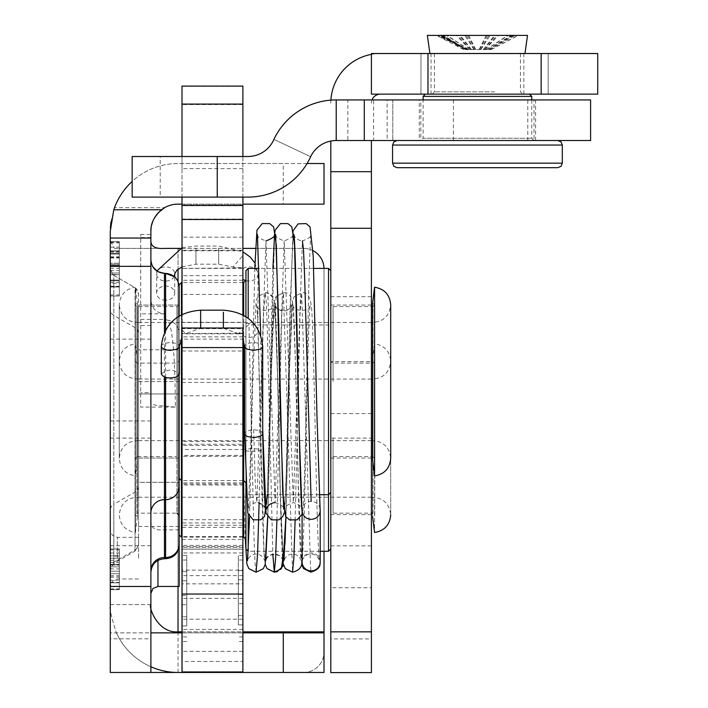 <?xml version="1.0" encoding="UTF-8"?>
<svg xmlns="http://www.w3.org/2000/svg" width="708" height="708" viewBox="0 0 708 708"><rect width="100%" height="100%" fill="white"/><g stroke="black" fill="none" stroke-linecap="round" stroke-linejoin="round"><path stroke-width="0.53" stroke-dasharray="3.54 2.66" d="M242.879 335.61A9.054 7.08 0 0 0 248.933 337.424A9.054 7.08 0 0 0 257.986 330.344A9.054 7.08 0 0 0 257.986 330.132A9.054 7.08 0 0 0 248.933 323.264A9.054 7.08 0 0 0 242.879 325.078L242.879 449.969L242.879 267.951L232.923 267.049L242.879 255.588L242.879 325.078M257.845 323.149L257.562 317.06C257.597 309.892 257.739 308.511 257.986 312.918L257.845 323.149M182 335.84L182 329.848L185.576 333.663L182 333.574L182 337.76M239.941 333.795L238.437 333.663L242.879 329.415L242.879 336.866L242.879 333.486L239.941 333.795M242.879 339.274L242.879 539.416L242.879 336.858L182.222 336.858L182.222 539.416L182.222 336.858M182.222 261.093L182.222 250.296L242.879 250.296L242.879 255.588M165.654 300.254A9.054 7.08 180 0 1 156.601 293.165A9.054 7.08 180 0 1 165.654 286.085A9.054 7.08 180 0 1 174.708 293.165A9.054 7.08 180 0 1 165.654 300.254M161.309 374.028C167.345 368.859 173.38 368.859 179.416 374.028M262.703 433.632L261.907 432.004L259.88 430.738L253.65 429.632L247.163 430.845L245.251 432.146L244.596 433.641M262.695 408.074L262.394 399.843L262.208 406.277L262.703 428.721M320.193 561.922A9.054 8.974 -0 0 0 302.219 560.426A9.054 8.974 -0 0 0 302.086 561.922M302.192 511.725A9.054 8.974 180 0 1 311.139 501.37A9.054 8.974 180 0 1 320.051 508.76M302.086 514.212L302.573 512.176L302.086 511.087M302.112 561.453L302.643 554.78L302.086 558.178M242.879 267.951L182.222 268.394L182.222 266.739M182 329.848L182 322.326L242.879 322.326L242.879 329.415M242.879 333.486L242.879 327.999M242.879 333.194L182 333.574M242.879 275.66L182.222 275.66L182.222 268.394L242.879 268.394L242.879 441.553L242.879 86.093M242.879 156.503L242.879 197.107M242.879 314.936L242.879 322.326M242.879 672.458L242.879 250.296M242.879 380.993L242.879 482.829L242.879 380.993M242.879 598.49L242.879 555.488L242.879 598.49M242.879 441.553L182.222 441.553L182.222 424.083L242.879 424.083M242.879 445.509L182.222 445.509L182.222 444.243L242.879 444.243M242.879 237.162L182.222 237.162L182.222 250.296M182.222 237.162L182.222 219.064L182.222 250.747L242.879 250.747M242.879 294.422L182.222 294.422L182.222 250.747M182.222 294.422L182.222 671.697L182.222 661.467L242.879 661.467M242.879 629.421L182.222 629.421L182.222 661.467M182.222 629.421L182.222 583.835L242.879 583.835M242.879 575.613L182.222 575.613L182.222 583.835M182.222 575.613L182.222 549.063L242.879 549.063M242.879 547.293L182.222 547.293L182.222 549.063M182.222 547.293L182.222 522.955L242.879 522.955M242.879 483.971L182.222 483.971L182.222 522.955M182.222 483.971L182.222 455.386L242.879 455.386M182.222 445.509L182.222 455.386M182.222 441.553L182.222 444.243M182.222 275.66L182.222 424.083M182.222 598.49L182.222 555.488L182.222 598.49M242.879 570.577L238.348 570.577L238.348 624.89L238.348 570.577L242.879 570.577L242.879 624.89L238.348 624.89L242.879 624.89L242.879 615.703L238.348 615.703L242.879 615.703L242.879 603.659L238.348 603.659L242.879 603.659L242.879 594.463L238.348 594.463L242.879 594.463L242.879 579.764L238.348 579.764L242.879 579.764L242.879 570.577M238.348 598.49L238.348 555.488L238.348 598.49M182.222 571.613L186.753 571.613L186.753 625.934L186.753 571.613L182.222 571.613L182.222 625.934L186.753 625.934L182.222 625.934L182.222 616.739L186.753 616.739L182.222 616.739L182.222 604.694L186.753 604.694L182.222 604.694L182.222 595.499L186.753 595.499L182.222 595.499L182.222 580.808L186.753 580.808L182.222 580.808L182.222 571.613M186.753 598.49L186.753 555.488L186.753 598.49M242.879 619.19L182.222 619.19L242.879 619.19M242.879 671.697L182.222 671.697L242.879 671.697M182.222 219.064L242.879 219.064L182.222 219.064M182.222 351L242.879 351L182.222 351M242.879 525.265L182.222 525.265L242.879 525.265M242.879 395.781L182 395.781L182 449.491L242.879 449.491M242.879 456.359L182 456.359L182 449.491M242.879 168.584L182 168.584L182 204.984L242.879 204.984M182 395.781L182 204.984M242.879 86.367L182 86.367L182 104.572L242.879 104.572M182 168.584L182 104.572M182 314.502L182 322.326M182 156.503L182 197.107M182 456.359L182 485.007L242.879 485.007M242.879 545.39L182 545.39L182 485.007M182 545.39L182 552.948L182 546.647L242.879 546.647M242.879 536.496L182 536.496L182 546.647M182 536.496L182 519.707L182 527.354L242.879 527.354M242.879 549.187L182 549.187L182 527.354M182 549.187L182 570.161L242.879 570.161M242.879 651.36L182 651.36L182 570.161M182 651.36L182 672.458M182 327.999L182 328.645L242.879 328.645M182 333.194L182 328.645M182 380.993L182 482.829L182 380.993M477.44 94.137L431.048 94.137L477.44 94.137M495.432 94.137L432.172 94.137L495.432 94.137M494.538 53.507L434.438 53.507L494.538 53.507M524.964 53.507L429.915 53.507M527.513 35.4L427.366 35.4M443.164 35.4L518.345 35.4L436.535 35.4L443.164 35.4L465.528 49.569L466.997 49.569L443.456 35.4M463.731 49.569L448.368 39.896L467.032 49.569L491.255 49.569L465.528 49.569M467.554 49.569L436.924 35.4M468.271 49.569L440.526 35.4M468.829 49.569L447.058 35.4M471.528 49.569L460.333 35.4M470.2 49.569L457.713 35.4M474.413 49.569L466.138 35.4M475.732 49.569L468.749 35.4M479.484 49.569L487.228 35.4M480.918 49.569L490.06 35.4M485.069 49.569L498.37 35.4M483.635 49.569L495.538 35.4M486.246 49.569L508.388 35.4M489.591 49.569L515.008 35.4M491.255 49.569L518.345 35.4M487.909 49.569L511.716 35.4M487.847 49.569L511.415 35.4M491.148 49.569L517.955 35.4M489.352 49.569L514.353 35.4M486.051 49.569L507.822 35.4M483.352 49.569L494.547 35.4M484.679 49.569L497.166 35.4M480.466 49.569L488.741 35.4M479.148 49.569L486.13 35.4M475.395 49.569L467.652 35.4M473.962 49.569L464.82 35.4M469.811 49.569L456.51 35.4M471.245 49.569L459.342 35.4M468.634 49.569L446.491 35.4M465.289 49.569L439.872 35.4M463.625 49.569L436.535 35.4M466.97 49.569L438.075 35.4M441.217 35.4L448.368 39.896L439.686 35.4M477.44 53.534L431.048 53.534L477.44 53.534M597.72 53.534L541.142 53.534L541.142 94.137L597.72 94.137L597.72 53.534M330.893 100.129A49.657 49.657 0 0 0 330.804 103.182A49.657 49.657 0 0 1 380.453 53.534A49.657 49.657 0 0 0 371.408 54.366L371.408 53.534L541.142 53.534M484.564 53.534L548.16 53.534L484.564 53.534M371.408 54.366L371.408 94.137L380.453 94.137A9.054 9.054 0 0 0 371.408 103.182A9.054 9.054 0 0 1 372.01 99.925M541.142 94.137L380.453 94.137M484.564 94.137L548.16 94.137L484.564 94.137M498.131 94.137L425.384 94.137L498.131 94.137M499.936 140.529L420.862 140.529L499.936 140.529M419.278 140.529L535.602 140.529L419.278 140.529L419.278 99.925L535.602 99.925L419.278 99.925M527.779 99.925L590.596 99.925L590.596 140.529L392.798 140.529L392.798 99.925L527.779 99.925L527.779 140.529M387.134 140.529L392.798 140.529L392.798 99.925L387.134 99.925L387.134 140.529L373.603 140.529L373.603 99.925L387.134 99.925M373.603 99.925L347.849 99.925L347.849 140.529L336.22 140.529A28.293 28.293 0 0 0 310.511 156.999A68.888 68.888 0 0 1 247.924 197.107L160.212 197.107L160.212 156.503L132.148 156.503L132.148 197.107L160.212 197.107M160.212 156.503L247.924 156.503A28.293 28.293 0 0 0 273.624 140.034A68.888 68.888 0 0 1 273.943 139.37A68.888 68.888 0 0 1 336.22 99.925L347.849 99.925M420.862 99.925L534.018 99.925L420.862 99.925L420.862 140.529L534.018 140.529L420.862 140.529L423.127 138.264L531.752 138.264L423.127 138.264L423.127 99.925M273.943 139.37L310.644 156.725L273.943 139.37M347.849 140.529L373.603 140.529M509.379 140.529L397.099 140.529L509.379 140.529M397.099 167.69L557.78 167.69M364.284 99.925L364.284 140.529M330.804 587.729L330.804 672.6L371.408 672.6L371.408 296.687L371.408 672.6L371.408 587.729L330.804 587.729L330.804 141.051M371.408 545.859L330.804 545.859L330.804 672.6L330.804 638.935L371.408 638.935M330.804 545.859L330.804 638.935M330.804 438.137L330.804 327.238L330.804 438.137L371.408 438.137M330.804 381.559L330.804 270.66L330.804 381.559M245.933 280.279L245.933 549.027M245.933 270.66L245.933 492.449M179.168 478.307L179.168 286.952L179.168 458.049L179.168 305.06L179.168 458.049L179.168 429.358L179.168 458.049L138.564 458.049L138.564 305.06L138.564 458.049L179.168 458.049M179.168 316.042L179.168 374.957M179.168 545.142L179.168 286.952M179.168 438.137L179.168 534.885L179.168 438.137M175.363 407.091L164.46 406.02C156.22 405.808 151.698 404.631 150.884 402.498L150.884 299.767C151.698 308.299 156.229 312.989 164.46 313.839L164.46 273.376L165.592 273.376L165.592 319.388L167.115 320.113C172.309 324.149 175.062 353.142 175.363 407.091L140.697 407.091L140.697 234.454L140.697 407.091M177.885 281.2L174.549 276.757M150.884 402.498L150.884 392.657L140.697 392.657M110.351 228.268L110.28 672.467L150.884 672.467L150.884 632.855L110.28 632.855L110.28 604.57L110.28 632.855L150.884 632.855L150.884 604.57L150.884 672.467L150.884 231.286M150.884 604.57L110.28 604.579C108.979 606.676 111.023 616.11 116.404 632.855C111.023 616.11 108.979 606.676 110.28 604.57L150.884 604.57M150.884 392.657L150.884 299.767M150.884 238.047L110.28 238.047M182 204.125L242.879 204.125M307.077 163.521L178.035 163.521A67.756 67.756 0 0 0 132.148 181.425M283.28 204.125L178.035 204.125A27.161 27.161 0 0 0 164.645 207.656L114.528 207.656A67.756 67.756 0 0 1 178.035 163.521L283.28 163.521L283.28 204.125L324.016 204.125L324.016 163.521L283.28 163.521M158.079 212.869L157.008 214.099M154.256 218.17L152.928 220.949M151.503 225.516L151.158 227.383M150.884 325.547L140.697 325.547M150.884 237.543L140.697 237.543M164.46 313.839L140.697 313.839M152.893 266.916L151.282 263.057M150.884 545.726L110.28 545.726L110.28 672.467L110.28 638.802L150.884 638.802M110.28 545.726L110.28 638.802M150.884 672.467L110.28 672.467L150.884 672.467L110.28 672.467L110.28 632.855L110.28 672.467L324.016 672.467L324.016 631.863L178.035 631.863C157.017 633.465 148.202 605.57 150.884 604.703M110.28 556.231L110.28 589.675L110.28 548.939L110.28 589.675L110.28 548.939L110.28 589.675L110.28 548.939L110.28 589.675L110.28 548.939L110.28 589.675L110.28 548.939L110.28 589.675L110.28 555.833L119.333 555.833L119.333 589.675L119.333 548.939L119.333 589.675L119.333 548.939L119.333 589.675L119.333 548.939L119.333 589.675L119.333 548.939L119.333 589.675L119.333 548.939L119.333 589.675L119.333 548.939L119.333 589.675L119.333 548.939L119.333 582.781L119.333 555.833L110.28 555.833L119.333 556.231M110.28 548.939L110.28 589.675L110.28 548.939L119.333 548.939L119.333 589.675L119.333 548.939L110.28 548.939M110.28 264.367L110.28 295.997L110.28 241.685L110.28 295.997L110.28 241.685L110.28 295.997L110.28 241.685L110.28 295.997L110.28 241.685L110.28 295.997L110.28 241.685L110.28 264.367L119.333 264.367L119.333 241.685L119.333 295.997L119.333 241.685L119.333 295.997L119.333 241.685L119.333 295.997L119.333 241.685L119.333 295.997L119.333 241.685L119.333 295.997L119.333 241.685L119.333 264.367L110.28 264.367M110.28 252.278L110.28 295.997L110.28 252.278L119.333 252.278L119.333 295.997L119.333 241.685L119.333 252.278L110.28 252.278M110.28 295.997L110.28 241.685L110.28 295.997L110.28 241.685L110.28 295.997L119.333 295.997L119.333 241.685L119.333 295.997L119.333 241.685L119.333 295.997L110.28 295.997M110.28 510.309L110.28 269.297L110.28 510.309A7.071 7 -0 0 1 113.82 504.246L113.82 275.421L135.405 287.899L135.033 551.107L135.033 327.574A7.071 7 180 0 1 138.564 333.636L138.564 544.983L138.564 293.793L135.033 287.669L113.82 275.421L113.82 563.356L113.82 504.246L135.033 492.122A7.071 7 180 0 0 138.564 486.06M110.28 558.161L110.28 530.265L110.28 558.161L119.333 558.187L110.28 558.187M138.564 558.161L138.564 537.337L138.564 558.161M150.884 525.805L150.884 542.832M179.168 586.445L179.168 544.08M110.28 566.851L119.333 566.851L110.28 566.851M110.28 573.745L119.333 573.745L110.28 573.745M110.28 582.781L119.333 582.781L110.28 582.781M110.28 589.675L119.333 589.675L110.28 589.675M110.28 575.675L119.333 575.675M110.28 562.356L119.333 562.356M110.28 564.311L119.333 564.311L110.28 564.311M110.28 564.895L119.333 564.895M110.28 589.056L119.333 589.056M110.28 571.197L119.333 571.197L110.28 571.197M119.333 580.171L119.333 565.081L119.333 580.171L110.28 580.171L110.28 565.081L119.333 565.081L110.28 565.081L110.28 580.171M110.28 582.383L119.333 582.383M110.28 241.685L119.333 241.685L110.28 241.685M110.28 265.65L119.333 265.65L110.28 265.65M110.28 274.598L110.28 286.802L110.28 273.022L110.28 286.643L119.333 286.97L119.333 273.022L119.333 286.643L110.28 286.643L119.333 286.802L119.333 250.871L119.333 286.802L110.28 286.802L110.28 273.022L119.333 273.022L110.28 273.022L110.28 286.802L119.333 286.802L110.28 286.97L119.333 286.97L110.28 286.97L110.28 274.43L119.333 274.598M110.28 265.447L119.333 265.447L110.28 265.447M110.28 251.198L110.28 265.403L110.28 250.871L119.333 251.198M110.28 265.571L119.333 265.571L110.28 265.571M110.28 274.757L119.333 274.757L110.28 274.757M110.28 270.58L119.333 270.58M110.28 265.403L119.333 265.403L110.28 265.403M110.28 273.022L119.333 273.022L110.28 273.022M110.28 286.802L110.28 250.871L110.28 286.802L119.333 286.802M110.28 254.022L119.333 254.022L110.28 254.022M119.333 283.333L119.333 263.208L119.333 283.333L110.28 283.333L110.28 263.208L119.333 263.208L110.28 263.208L110.28 283.333M110.28 250.871L119.333 250.871L110.28 250.871M110.28 251.411L119.333 251.411M110.28 286.271L119.333 286.271M110.28 269.297L113.82 275.421L111.227 272.828L110.28 269.297M138.564 333.636L138.547 293.262L137.865 290.723L135.909 288.262L135.033 287.669L135.033 327.574L113.82 315.449A7.071 7 -0 0 1 110.28 309.378M138.564 482.298L138.564 393.975L138.564 526.469L138.564 482.298L179.168 482.298L179.168 349.805L179.168 498.866L179.168 482.298L138.564 482.298M138.564 349.805L138.564 393.975L138.564 349.805L179.168 349.805M138.564 305.06L179.168 305.06L179.168 333.751L179.168 305.06L138.564 305.06M138.564 381.559L179.168 381.559L179.168 352.867L179.168 410.242L179.168 381.559L138.564 381.559L138.564 322.414L138.564 381.559M138.564 393.975L179.168 393.975L138.564 393.975M179.168 509.902L179.168 526.469L179.168 509.902M138.564 526.469L179.168 526.469M182 631.863L242.879 631.863M178.035 631.863L178.035 672.467A67.756 67.756 0 0 1 116.404 632.855A67.756 67.756 0 0 0 150.884 666.786M324.016 631.863L324.016 652.095A20.373 20.373 0 0 1 303.644 672.467L178.035 672.467L303.644 672.467A20.373 20.373 0 0 0 324.016 652.095L324.016 268.757A20.373 20.373 0 0 0 324.007 268.394M178.035 672.467L178.035 248.393L303.644 248.393A20.373 20.373 0 0 1 324.016 268.757L324.016 551.293M313.024 250.685A20.373 20.373 0 0 0 303.644 248.393L255.499 248.393M110.935 221.914L114.528 207.656M178.035 248.393L114.528 248.393L110.28 240.835M114.528 248.393L164.645 248.393M182 248.393L242.879 248.393M179.168 366.372L179.168 360.85L179.168 366.372M179.168 377.408L179.168 427.101L179.168 377.408M179.168 449.173L179.168 498.866L179.168 449.173M138.564 440.695C126.998 440.942 120.564 446.81 119.271 458.306C120.112 468.333 125.493 474.201 135.405 475.918L135.405 287.899L135.405 475.918L137.379 459.979L137.379 303.13L137.379 459.979L135.228 458.306L136.954 456.58L136.954 381.559L136.954 456.58L176.903 456.58L176.903 381.559L176.903 456.58L179.027 458.049M371.408 381.559L371.408 305.06L371.408 381.559M374.567 475.918L374.567 287.191M372.594 456.58L374.744 458.306L372.594 459.979L372.594 303.13L374.744 304.803L374.744 458.306L374.744 304.803L373.019 306.529L373.019 456.58L372.594 306.529M330.946 381.559L330.946 305.06L330.946 381.559M245.933 438.137L245.933 336.858L245.933 438.137M138.564 497.281L138.564 378.992L138.564 497.281C126.998 497.52 120.564 503.388 119.271 514.884C120.112 524.911 125.493 530.779 135.405 532.505L135.405 343.769L135.405 532.505L137.379 516.557L137.379 359.708L137.379 516.557L135.228 514.884L136.954 513.158L136.954 438.137L136.954 513.158L176.903 513.158L176.903 438.137L176.903 513.158M138.564 438.137L138.564 379.063L138.564 438.137M374.567 438.137L374.567 532.505L374.567 438.137M372.594 516.557L372.594 359.708L372.594 516.557L374.744 514.884L374.744 361.381L374.744 514.884L373.019 513.158L373.019 363.115L372.594 513.158M330.946 438.137L330.946 361.638L330.946 438.137M371.408 140.529L371.408 587.729M371.408 672.6L330.804 672.6L371.408 672.6M256.101 572.214L255.057 563.214L254.013 537.717L251.933 451.182A9.054 1.212 0 0 1 242.879 449.978A9.054 1.212 0 0 1 251.898 448.757A9.054 1.212 0 0 1 260.986 449.961A9.054 1.212 0 0 1 251.933 451.182L248.933 323.264M245.906 280.634A9.054 7.08 0 0 0 248.933 281.049A9.054 7.08 0 0 0 257.986 273.961A9.054 7.08 0 0 0 248.933 266.881A9.054 7.08 0 0 0 242.879 268.704M218.666 248.03L218.666 264.164L218.666 248.03M200.638 310.184L200.638 327.999M161.309 346.38L161.911 344.946L163.778 343.628L170.035 342.371L176.478 343.424L178.558 344.672L179.416 346.38M223.383 312.237L223.383 327.999M262.703 346.38L261.907 344.734L259.88 343.469L253.65 342.371L247.163 343.584L245.251 344.885L244.596 346.38M174.15 276.412A9.054 7.08 180 0 1 165.654 281.049A9.054 7.08 180 0 1 156.601 273.961A9.054 7.08 180 0 1 165.654 266.881A9.054 7.08 180 0 1 174.708 273.961M195.921 248.03L195.921 264.164L195.921 248.03M259.119 502.795L262.164 363.115L263.677 311.803L265.199 292.926L266.155 300.254L267.102 321.715L272.828 554.178M276.89 520.469L281.793 314.387L283.43 292.855L292.537 572.153M295.112 520.477L300.015 314.405L301.643 292.917L310.759 572.117M253.65 429.632L255.261 482.891L256.88 502.503L265.978 240.897L275.093 502.547L284.2 240.906L293.316 502.556L302.431 240.915C308.776 238.569 311.635 236.392 310.998 234.366C309.98 237.437 308.369 297.811 307.095 363.363C305.573 435.57 304.298 503.22 302.59 512.176M242.879 598.366L182.222 598.366M182 382.444L242.879 382.444M494.538 91.872L434.438 91.872L494.538 91.872M423.127 96.394L531.752 96.394M392.568 145.052L562.311 145.052M562.311 163.159L392.568 163.159M453.377 140.529L453.377 99.925M328.539 268.394L328.539 551.293M248.198 318.29L248.198 268.394M243.667 282.545L243.667 537.151M243.667 341.114L243.667 315.37M181.434 537.151L181.434 282.545M181.434 314.786L181.434 338.707M167.115 320.113A13.576 13.443 180 0 1 179.168 333.477M140.697 319.388L165.592 319.388M117.351 558.161L117.351 537.337L117.351 558.161M157.955 586.445L157.955 560.382M110.28 577.135L119.333 577.135M110.28 577.011L119.333 577.011M110.28 582.507L119.333 582.507M110.28 549.806L119.333 549.806M110.28 553.036L119.333 553.036M110.28 560.24L119.333 560.24M110.28 568.905L119.333 568.905M110.28 588.897L119.333 588.897M110.28 253.517L119.333 253.517L110.28 253.517M110.28 280.766L119.333 280.766L110.28 280.766M110.28 280.058L119.333 280.058L110.28 280.058M110.28 242.056L119.333 242.056M110.28 257.455L119.333 257.455M110.28 282.333L119.333 282.333M110.28 280.802L119.333 280.802M110.28 257.995L119.333 257.995M110.28 242.844L119.333 242.844M110.28 247.145L119.333 247.145M110.28 256.747L119.333 256.747M110.28 268.297L119.333 268.297M110.28 294.962L119.333 294.962M110.28 568.17A7.071 7 180 0 1 113.82 562.108L135.033 549.974A7.071 7 180 0 0 138.564 543.912M165.592 377.435L165.592 329.946M165.592 406.02L165.592 558.727M164.46 558.727L164.46 406.02M164.46 332.176L164.46 377.063M242.879 632.855L182 632.855M150.884 632.855L283.28 632.855L283.28 672.467M324.016 632.855L283.28 632.855L283.28 631.863M110.28 420.941L150.884 420.941M110.28 438.137L150.884 438.137M178.035 249.004L178.035 269.182M178.035 281.527L178.035 586.445M176.903 381.559L176.903 306.529L176.903 381.559M176.903 438.137L176.903 363.115L176.903 438.137M136.954 381.559L136.954 306.529L136.954 381.559M333.07 381.559L333.07 306.529L333.07 381.559M328.539 438.137L328.539 324.981L328.539 438.137M248.198 551.293L248.198 514.406M243.667 438.137L243.667 339.123L243.667 438.137M181.434 438.137L181.434 339.123L181.434 438.137M136.954 438.137L136.954 363.115L136.954 438.137M333.07 438.137L333.07 513.158L333.07 438.137M330.804 413.569L371.408 413.569M242.879 449.978L245.207 537.753M254.96 262.995L257.986 273.961L257.986 312.918M257.986 327.149L257.986 330.344M182 266.898L195.921 264.164L218.666 264.164L232.923 267.049M182 247.8L195.921 246.057L218.666 246.057L242.879 251.8M238.437 333.663L223.383 328.291L200.638 328.291L185.576 333.663M156.601 293.165L156.813 271.014M174.708 293.165L174.708 276.89M257.986 330.132L260.978 449.969C262.341 514.132 263.571 551.001 264.668 560.568C261.411 551.789 250.747 552.081 247.534 560.577M302.086 510.972L302.086 510.344M302.21 560.417L302.201 560.479C305.378 552.01 316.078 551.709 319.326 560.453C318.405 553.842 317.352 524.876 316.184 473.546C314.794 413.959 313.423 342.637 312.033 315.264C311.52 298.714 308.051 291.262 301.643 292.917L294.404 296.466L292.634 300.192L289.519 368.682L285.997 516.973M265.199 292.926C266.872 291.9 269.713 293.838 273.731 298.749C275.616 307.042 276.978 336.999 277.819 388.603C279.474 463.342 281.501 557.249 282.881 560.497C283.926 553.337 265.509 552.231 265.757 560.515C268.96 552.028 279.651 551.762 282.881 560.497C282.058 554.984 281.103 529.938 280.023 485.352C278.642 428.119 277.262 354.283 275.881 321.512C276.332 295.67 270.394 292.581 265.199 292.926L257.951 296.475L256.092 300.617L252.8 380.205L249.561 516.92M265.217 564.453L263.978 550.638L257.986 327.096M283.43 292.855L276.182 296.404L274.323 300.546L271.014 380.24L267.774 516.964L272.376 331.733L276.332 296.218L283.43 292.855C289.837 291.307 293.289 298.661 293.793 314.927C295.183 341.628 296.555 412.959 297.944 472.608C299.121 524.354 300.174 553.647 301.095 560.488C297.882 551.771 287.183 552.01 283.979 560.506M283.43 564.435L280.412 496.405L277.563 373.16L274.872 304.502C278.067 312.971 288.758 313.255 291.988 304.511L289.138 379.391L285.89 516.84L289.537 363.77L291.988 304.511C293.059 311.653 274.633 312.786 274.872 304.502L277.784 382.382L280.864 513.344L283.43 564.453M301.652 564.409L298.334 484.387L295.634 367.399L293.094 304.582C292.112 311.883 310.564 312.653 310.201 304.582C309.281 311.493 308.228 340.867 307.042 392.701C305.573 456.138 304.121 531.681 302.643 554.78M267.677 516.822L271.35 362.487L273.757 304.582C274.739 311.865 256.287 312.688 256.65 304.59L257.562 317.06M319.989 563.816L320.078 563.329M265.447 509.043C265.872 506.804 263.022 504.627 256.88 502.503C260.571 502.6 263.429 504.777 265.447 509.043M272.899 268.394L267.385 494.715M275.093 502.547C281.448 504.884 284.306 507.07 283.669 509.096M254.791 268.394L250.393 460.421L248.313 509.025C249.402 505.291 252.26 503.123 256.88 502.503M275.633 234.366C274.996 236.384 277.846 238.569 284.2 240.906C290.554 238.569 293.413 236.384 292.776 234.339M293.324 230.481L290.032 309.768L286.005 484.024L284.209 512.999M292.776 234.375L289.262 350.345L286.926 456.616L284.74 509.096C284.297 506.866 287.156 504.689 293.316 502.556C299.661 504.892 302.52 507.087 301.891 509.123M274.554 234.357L268.606 460.421L266.527 509.079M293.864 234.366C294.855 238.047 297.714 240.233 302.431 240.915M262.217 406.277L260.721 335.017M257.411 234.348C256.969 236.587 259.818 238.764 265.978 240.897M239.233 333.84L184.788 333.84M242.879 560.01L238.348 560.01M242.879 636.961L238.348 636.961M242.879 555.488L238.348 555.488M242.879 641.483L238.348 641.483M186.753 560.01L182.222 560.01M186.753 636.961L182.222 636.961M186.753 555.488L182.222 555.488M186.753 641.483L182.222 641.483M182.222 539.416L242.879 539.416M242.879 519.707L182 519.707M242.879 552.948L182 552.948M242.879 280.279L182 280.279M242.879 482.829L182 482.829M520.442 53.534L520.442 91.872L522.699 94.137M434.438 53.534L434.438 91.872L432.172 94.137M442.084 35.4L460.111 46.144M512.796 35.4L488.051 49.569M458.793 45.56L466.829 49.569M523.832 94.137L523.832 53.534M431.048 94.137L431.048 53.534M531.752 99.925L531.752 138.264L534.018 140.529L534.018 99.925M535.602 140.529L535.602 99.925M313.626 268.394L295.51 268.394M295.404 268.394L277.297 268.394M277.191 268.394L259.075 268.394M319.158 494.715L301.033 494.715M300.935 494.715L282.926 494.715M282.713 494.715L264.597 494.715M264.5 494.715L248.198 494.715L246.331 493.733M242.879 282.545L182 282.545M242.879 480.573L182 480.573M140.697 234.454L150.884 234.454M138.564 537.337L117.351 537.337L112.386 535.301L110.28 530.265M138.564 578.976L117.351 578.976L112.386 581.011L110.28 586.056M179.168 529.867L157.955 529.867L152.99 527.841L150.884 522.796M138.564 544.983L135.033 551.107L113.82 563.356L110.28 569.48M150.884 339.123L110.28 339.123M179.027 305.06L176.903 306.529L136.954 306.529L135.228 304.803L135.228 458.306L135.228 304.803L137.379 303.13L135.502 287.961M138.564 378.992C126.998 378.753 120.572 372.886 119.271 361.381C120.112 351.363 125.493 345.486 135.405 343.769L137.379 359.708L135.228 361.381L136.954 363.115L176.903 363.115L179.168 360.85M138.564 322.414C126.998 322.175 120.572 316.299 119.271 304.803L119.271 458.306L119.271 304.803C119.997 295.236 125.042 289.404 134.405 287.306M371.408 322.485L138.564 322.485M371.408 440.624L138.564 440.624M371.408 440.695C382.975 440.942 389.4 446.81 390.701 458.306L390.701 304.803C389.4 316.299 382.975 322.175 371.408 322.414M371.408 458.049L330.946 458.049L333.07 456.58L371.408 456.58M371.408 305.06L330.946 305.06L333.07 306.529L371.408 306.529M245.933 327.238L248.198 324.981L328.539 324.981L330.804 327.238M320.193 551.293L284.713 551.293M284.669 551.293L266.491 551.293M266.403 551.293L248.269 551.293M179.168 341.389L181.434 339.123L243.667 339.123L245.933 336.858M242.879 537.151L182 537.151M135.228 438.137L135.228 361.381L135.228 438.137M119.271 438.137L119.271 361.381L119.271 438.137M371.408 379.063L138.564 379.063M371.408 497.202L138.564 497.202M371.408 497.281C382.975 497.52 389.4 503.388 390.701 514.884L390.701 361.381C389.4 372.886 382.975 378.753 371.408 378.992M390.701 514.884L390.701 361.381C389.86 351.363 384.479 345.486 374.567 343.769L372.594 359.708L374.744 361.381L373.019 363.115L333.07 363.115L330.946 361.638L371.408 361.638M371.408 514.628L330.946 514.628L333.07 513.158L371.408 513.158M420.968 53.534L420.968 94.137L420.968 53.534M548.16 53.534L548.16 94.137L548.16 53.534M371.408 296.687L330.804 296.687"/><path stroke-width="1.06" d="M179.416 346.38L179.416 374.028L176.77 376.86C168.814 378.913 163.663 377.966 161.309 374.028L161.309 346.38L162.07 347.982L166.999 350.097L170.363 350.389L176.77 349.212L178.903 347.708L182 337.76M244.596 433.641L245.295 435.19L247.251 436.473L253.65 437.65L260.296 436.367L262.128 435.039L262.703 433.641L262.703 346.38L262.128 347.778L260.296 349.097L253.65 350.389L247.251 349.212L245.295 347.929L244.596 346.38L244.596 433.641M302.086 561.63L302.086 561.922A9.054 8.974 -0 0 0 311.139 570.896A9.054 8.974 -0 0 0 320.193 561.922L320.193 510.344A9.054 8.974 180 0 1 311.139 519.318A9.054 8.974 180 0 1 302.192 511.725M320.051 508.76A9.054 8.974 180 0 1 320.193 510.344M302.086 510.972L302.086 514.158M302.086 514.212L302.112 561.453C302.095 567.117 298.909 570.683 292.537 572.153L293.829 558.541L295.112 520.477M242.879 104.094L182 104.094L182 86.093L242.879 86.093L242.879 156.503M242.879 197.107L242.879 314.936M242.879 347.584L182 347.584L182 327.999L242.879 327.999L242.879 672.458L182 672.458L242.879 672.458M242.879 219.489L182 219.489L182 314.502M182 219.489L182 205.462L242.879 205.462M182 104.094L182 156.503M182 197.107L182 205.462M182 86.093L242.879 86.093M242.879 671.981L182 671.981L182 672.458M182 671.981L182 594.039L242.879 594.039M182 347.584L182 594.039M433.827 53.507L524.964 53.507L527.513 35.4L427.366 35.4L429.915 53.507L433.827 53.507M371.408 53.534L597.72 53.534L597.72 94.137L371.408 94.137L371.408 53.534M336.22 99.925L590.596 99.925L590.596 140.529L336.22 140.529A28.293 28.293 0 0 0 310.511 156.999A68.888 68.888 0 0 1 247.924 197.107L132.148 197.107L132.148 156.503L247.924 156.503A28.293 28.293 0 0 0 273.624 140.034A68.888 68.888 0 0 1 336.22 99.925L336.22 140.529M557.78 167.69L397.099 167.69L393.869 166.336L392.568 163.159L562.311 163.159L561.01 166.336L557.78 167.69M364.284 99.925L364.284 140.529M371.408 54.366A49.657 49.657 0 0 0 330.893 100.129M330.804 228.277L330.804 171.699L371.408 171.699L371.408 228.277L330.804 228.277L330.804 672.6L371.408 672.6L371.408 228.277M330.804 141.051L330.804 171.699L371.408 171.699L371.408 140.529M243.667 315.37L243.667 282.545L245.933 280.279L245.933 316.715L245.933 270.66L248.198 268.394L248.198 318.29M246.331 493.733L245.933 482.945L245.933 549.027L248.198 551.293L248.198 514.406M177.885 281.2L179.168 286.952L179.168 284.802L179.168 316.042M179.168 458.049L179.168 478.307L181.434 480.573L181.434 537.151L179.168 534.885M179.168 374.957L179.168 545.142C178.363 553.39 173.841 557.922 165.592 558.727L165.592 377.435M174.549 276.757L165.592 273.376C173.911 274.261 178.443 278.784 179.168 286.952M150.884 266.341L110.28 266.341L110.28 231.286L113.784 209.763L161.477 209.763C154.052 216.639 150.521 223.817 150.884 231.286L150.884 672.467L110.28 672.467L110.28 586.463L150.884 586.463M110.28 238.047L150.884 238.047M161.477 209.763A27.161 27.161 0 0 1 178.035 204.125L182 204.125M242.879 204.125L324.016 204.125L324.016 163.521L307.077 163.521M132.148 181.425A67.756 67.756 0 0 0 113.784 209.763M164.645 207.656L158.079 212.869M157.008 214.099L154.256 218.17M152.928 220.949L151.503 225.516M151.158 227.383L150.884 231.286M151.282 263.057L150.884 259.801C151.627 267.987 156.149 272.509 164.46 273.376L157.84 271.651L152.893 266.916M110.28 266.341L110.28 586.463M164.46 377.063L164.46 557.523L165.592 557.523A13.576 13.443 180 0 0 179.168 544.08L179.168 586.445L157.955 586.445L152.99 588.481L150.884 593.516M164.46 332.176L164.46 273.376L165.592 273.376L165.592 329.946M150.884 604.703C148.202 605.57 157.017 633.465 178.035 631.863L182 631.863M242.879 631.863L324.016 631.863L324.016 672.467L283.28 672.467L283.28 632.855L242.879 632.855M150.884 666.786A67.756 67.756 0 0 0 178.035 672.467L283.28 672.467M178.035 672.467L150.884 672.467M324.007 268.394A20.373 20.373 0 0 0 313.024 250.685M324.016 551.293L324.016 631.863M110.28 604.579L110.28 605.243M110.351 228.268L110.935 221.914M150.884 240.835C150.875 246.526 155.468 249.048 164.645 248.393L182 248.393M242.879 248.393L255.499 248.393M374.567 287.191L374.567 475.918L372.594 459.979L372.594 303.13L374.567 287.191C384.479 288.908 389.86 294.785 390.701 304.803L390.701 458.306C389.86 468.333 384.479 474.201 374.567 475.918M390.701 514.884L390.701 514.884C389.86 524.911 384.479 530.779 374.567 532.505L372.594 516.557M372.01 99.925A9.054 9.054 0 0 1 380.453 94.137M242.879 279.226A9.054 7.08 0 0 0 245.906 280.634M200.638 327.999L200.638 310.184C177 312.131 163.893 324.193 161.309 346.38M223.383 327.999L223.383 312.237M182 266.898L176.867 270.164L174.708 273.961A9.054 7.08 180 0 1 174.15 276.412M245.207 537.753L246.897 564.046L248.862 568.666L256.101 572.214L257.615 553.497L259.119 502.795M272.828 554.178L274.315 572.153L275.607 558.541L276.89 520.469M301.652 564.409L303.52 568.568L310.759 572.117L311.139 570.896M302.431 240.915L303.52 250.189L304.608 276.386L311.139 501.37M529.495 94.137L531.752 96.394L423.127 96.394L425.384 94.137M557.78 140.529L561.01 141.883L562.311 145.052L392.568 145.052L393.869 141.883L397.099 140.529M217.241 156.503L217.241 197.107M427.986 53.534L427.986 94.137M330.804 549.027L328.539 551.293L328.539 268.394L330.804 270.66M245.933 539.416L243.667 537.151L243.667 341.114M181.434 338.707L181.434 480.573L182 480.573M182 282.545L181.434 282.545L181.434 314.786M157.955 560.382L157.955 586.445M179.168 486.219A13.576 13.443 180 0 1 165.592 499.662L164.46 499.662A13.576 13.443 -0 0 0 150.884 513.105M150.884 570.958A13.576 13.443 -0 0 1 164.46 557.523L164.46 558.727C156.211 559.524 151.689 564.055 150.884 572.303M182 632.855L150.884 632.855M324.016 632.855L283.28 632.855L283.28 631.863M178.035 248.393L178.035 249.004M178.035 269.182L178.035 281.527M178.035 586.445L178.035 631.863M371.408 631.863L330.804 631.863M541.142 94.137L541.142 53.534M242.879 251.8L250.154 257.004L254.96 262.995M200.638 310.184L223.383 310.184C247.048 312.104 260.155 324.175 262.703 346.38M242.879 339.274L244.596 346.38M156.813 271.014L182 247.8M174.708 276.89L174.708 273.961M249.561 516.92L247.534 560.577M274.315 572.153L277.04 571.728L282.846 566.329L285.899 516.849L284.997 543.293L281.359 568.843L274.315 572.153L267.075 568.604L265.217 564.453M267.774 516.964L265.757 560.515L267.774 516.964M292.537 572.153L285.297 568.604L283.43 564.435L285.43 568.772L292.537 572.153M285.997 516.973L283.979 560.506M256.101 572.214L263.332 568.666L265.19 564.55L267.677 516.822M310.759 572.117C317.14 570.294 320.246 567.365 320.078 563.329M262.703 433.641C263.739 478.422 264.65 503.556 265.447 509.043C264.65 503.556 263.739 478.422 262.703 433.641M265.978 240.897C272.332 238.561 275.191 236.366 274.562 234.313L272.899 268.394M267.385 494.715L264.544 516.433L260.65 519.796L253.137 519.814L247.827 513.194L244.605 433.783M283.669 509.096L280.634 420.694L276.315 244.915L273.642 226.958L269.748 223.595L262.234 223.569L256.942 230.18L254.791 268.394M284.209 512.999L282.766 516.477L278.872 519.84L271.359 519.867L266.049 513.247L262.703 428.712M301.891 509.123L298.856 420.756L294.537 244.959L291.873 226.976L287.979 223.613L280.465 223.586L275.164 230.197L274.554 234.357M266.527 509.079C267.606 505.344 270.456 503.167 275.093 502.547M320.087 509.017L316.972 416.03L313.228 256.411L310.051 226.914L306.13 223.586L298.112 223.878L293.324 230.481M302.192 511.734C299.316 499.122 296.395 242.34 293.864 234.366M275.633 234.366L278.686 323.335L282.713 492.281L285.651 516.495L289.537 519.858L297.041 519.867L302.104 514.167M260.721 335.017L257.411 234.348M423.127 96.394L423.127 99.925M531.752 96.394L531.752 99.925M392.568 145.052L392.568 163.159M562.311 145.052L562.311 163.159M319.158 494.715L328.539 494.715L330.804 492.449M328.539 268.394L313.626 268.394M259.075 268.394L248.198 268.394M242.879 480.573L243.667 480.573L245.933 482.829M243.667 282.545L242.879 282.545M181.434 282.545L179.168 284.802M165.592 558.727L164.46 558.727M176.903 513.158L179.168 515.424M371.408 456.58L372.594 456.58M371.408 306.529L372.594 306.529M328.539 551.293L320.193 551.293M243.667 537.151L242.879 537.151M182 537.151L181.434 537.151M371.408 513.158L372.594 513.158"/></g></svg>
